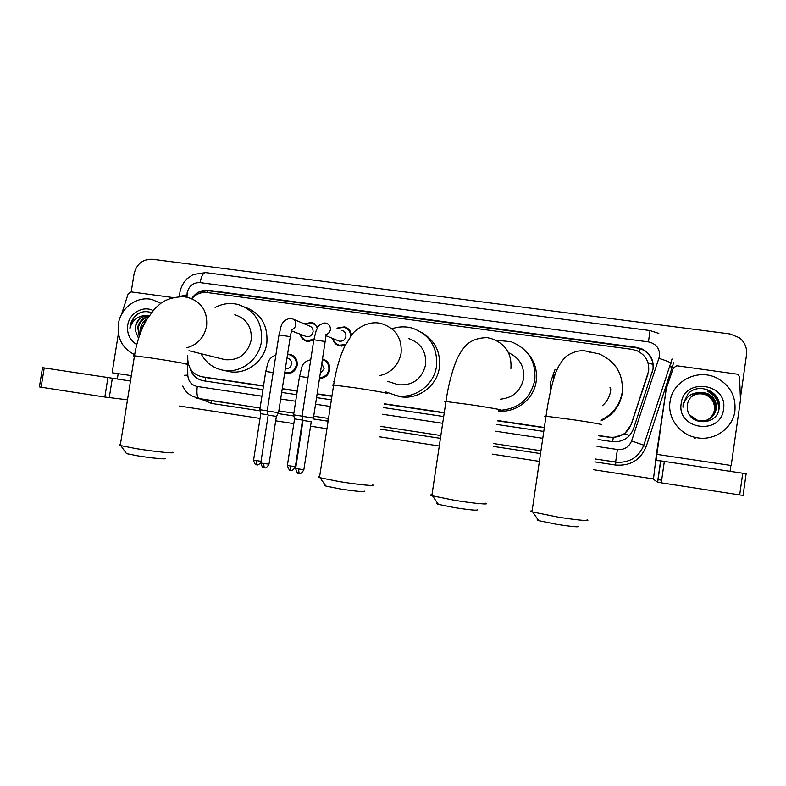 <?xml version="1.0" encoding="UTF-8"?>
<svg xmlns="http://www.w3.org/2000/svg" width="786" height="786" viewBox="0 0 786 786"><rect width="100%" height="100%" fill="white"/><g stroke="black" fill="none" stroke-linecap="round" stroke-linejoin="round"><path stroke-width="1.18" d="M324.441 359.615L322.476 358.966C327.703 360.597 330.13 364.242 329.756 369.882C328.42 375.384 325.001 378.194 319.509 378.302M287.597 354.132L289.838 354.29C295.123 355.852 297.58 359.487 297.216 365.195C295.703 371.061 292.038 373.822 286.212 373.478L284.67 373.085M313.722 340.407L307.149 341.399C303.416 340.397 301.058 337.99 300.085 334.158M345.044 345.585L339.719 345.938C335.868 344.887 333.48 342.382 332.557 338.412M598.637 435.827L613.227 437.723L624.605 433.843L631.178 424.754L647.949 374.107M598.686 435.532L610.024 437.213C620.292 437.881 627.375 433.538 631.286 424.175L648.647 371.08C649.393 361.737 645.512 354.958 637.004 350.733L631.856 349.328L207.229 292.539C201.177 291.92 196.028 293.974 191.794 298.68M206.915 377.693L263.477 386.142M282.223 388.923L297.246 391.143M317.082 394.091L331.368 396.203M384.049 404.014L444.228 412.935M497.273 420.805L544.315 427.771M187.746 355.793L187.785 359.585C188.542 369.017 193.327 374.745 202.159 376.779L263.516 385.867M282.262 388.648L297.285 390.868M317.131 393.815L331.407 395.928M384.099 403.739L444.277 412.65M497.322 420.51L544.354 427.486M336.978 328.126L344.514 326.868C348.542 328.126 350.87 330.896 351.509 335.16M304.221 323.803L311.826 322.407L317.839 327.3M598.107 439.531L612.697 441.693C622.758 442.243 629.684 437.94 633.496 428.773L653.127 368.87C653.873 359.762 650.12 353.091 641.877 348.866L636.503 347.353L208.575 290.299C201.491 289.7 195.852 292.471 191.676 298.641M198.838 293.591C202.366 291.341 206.138 290.466 210.176 290.948L636.454 347.815L641.808 349.318C650.012 353.533 653.746 360.175 653.009 369.233L652.37 372.073M131.203 291.901L134.072 273.852C136.617 263.919 142.728 259.056 152.425 259.282L730.037 333.962L739.262 337.685C744.833 342.146 747.25 347.864 746.523 354.82L740.422 398.011M730.892 465.45L730.056 471.315M117.33 378.99L118.185 373.664M661.665 480.187L657.902 479.617M653.412 478.92L593.715 469.743M539.383 461.392L492.331 454.151M439.286 445.996L379.098 436.741M326.956 428.724L310.549 426.199M302.335 424.931L301.804 424.853M293.817 423.625L275.68 420.834M260.038 418.427L179.532 406.048M189.996 368.172C192.128 375.227 196.677 379.442 203.653 380.817L262.927 389.64M281.683 392.43L296.705 394.66M316.542 397.618L330.827 399.74M383.509 407.59L443.697 416.541M496.732 424.44L543.774 431.445M670.036 401.833C672.285 381.367 697.447 368.251 716.488 377.83C729.968 385.052 736.109 396.105 734.91 410.99C732.857 428.409 714.189 441.319 696.573 437.645C679.743 434.855 667.373 418.044 670.036 401.833M708.078 419.704C712.627 417.356 715.339 413.76 716.193 408.897C716.714 401.715 713.678 396.586 707.095 393.531C701.25 391.575 696.111 392.519 691.68 396.35M689.597 414.969L697.988 420.618C707.724 421.925 713.845 417.995 716.341 408.818C716.861 401.617 713.826 396.488 707.223 393.422L699.53 392.558C692.761 393.992 688.703 398.011 687.357 404.603L687.455 409.103C689.194 426.15 716.96 425.668 719.052 408.966C722.865 392.469 699.216 381.515 688.025 393.757L683.152 403.788L682.985 407.227L683.663 403.886C686.325 396.586 691.611 392.813 699.53 392.558M707.803 419.822C712.185 417.464 714.779 413.927 715.604 409.221C716.115 402.078 713.098 396.989 706.555 393.953C700.866 392.037 695.836 392.912 691.464 396.557M707.872 419.793C712.293 417.435 714.916 413.888 715.751 409.142C716.262 401.99 713.246 396.891 706.693 393.855C700.965 391.929 695.905 392.813 691.513 396.498M707.538 419.94C711.743 417.562 714.238 414.094 715.014 409.535C715.525 402.442 712.529 397.382 706.034 394.375C700.493 392.499 695.571 393.295 691.258 396.763M707.606 419.911C711.851 417.543 714.376 414.055 715.162 409.457C715.673 402.353 712.676 397.284 706.162 394.267C700.591 392.391 695.639 393.197 691.307 396.704M707.262 420.048C711.301 417.661 713.698 414.271 714.435 409.85C714.946 402.805 711.969 397.775 705.514 394.778C700.12 392.951 695.305 393.688 691.051 396.969M707.331 420.019C711.409 417.641 713.826 414.222 714.582 409.771C715.093 402.717 712.106 397.677 705.641 394.68C700.218 392.843 695.374 393.59 691.1 396.92M692.161 396.252L690.904 397.127M723.523 409.388C720.723 435.975 676.373 429.48 681.226 403.415C683.879 377.054 728.209 383.087 723.523 409.388M697.929 393.845C703.106 393.069 707.597 394.454 711.389 398.011M718.561 410.872C719.367 401.725 715.604 395.142 707.262 391.094M719.347 406.264C718.365 398.826 714.513 393.629 707.793 390.662M717.254 397.726L708.333 390.22M718.424 411.275C719.416 402.01 715.682 395.299 707.203 391.153M719.308 406.991C718.561 399.259 714.7 393.835 707.734 390.721M717.952 399.15C715.751 395.004 712.519 392.047 708.265 390.278M665.526 390.77L673.366 367.897L676.854 365.765L737.897 374.254L739.567 376.877L740.461 400.094L731.216 465.499L656.87 454.367L666.145 389.738L656.389 454.426L653.461 479.254L657.538 482.201L660.594 460.851L656.143 460.567L656.87 454.367M665.654 390.249L673.366 367.897M743.084 495.386L739.685 494.925L742.75 473.231L746.13 473.752L743.084 495.386M660.594 460.851L664.347 461.411L661.281 482.83L739.685 494.925M661.281 482.83L657.538 482.201M664.347 461.411L742.75 473.231M666.273 389.208L666.145 389.738M578.535 526.247C579.744 527.386 572.522 526.758 556.852 524.35L538.705 520.656C536.818 520.067 536.592 519.733 538.017 519.664M532.112 510.88C530.167 510.9 530.118 511.214 531.975 511.843L557.559 517.011C576.128 520.047 591.829 521.491 587.083 519.772M550.387 391.782L550.485 382.291L555.113 369.292M588.655 351.706L598.932 353.847C615.772 361.305 623.524 374.146 622.198 392.391C619.908 405.222 612.815 414.458 600.907 420.078M622.561 386.81L622.237 393.432C619.928 406.274 612.785 415.421 600.799 420.893M602.489 405.664C607.008 401.666 609.74 396.694 610.683 390.77M477.308 509.623C478.281 510.762 470.657 510.085 454.446 507.609L438.382 504.357C436.603 503.797 436.387 503.482 437.733 503.413M431.976 494.797C430.119 494.826 430.07 495.131 431.838 495.73L454.514 500.289C473.369 503.384 490.552 504.966 485.65 503.227M500.476 399.18C513.101 397.814 520.813 390.927 523.604 378.508C524.557 366.345 519.517 357.748 508.483 352.708M495.789 340.259L510.91 341.655C528.153 348.601 536.121 361.413 534.804 380.08C530.344 399.2 518.347 409.31 498.815 410.42M526.699 352.099C534.401 360.312 537.565 370.049 536.199 381.298C533.93 399.042 516.412 412.886 498.717 411.058M364.164 491.063C367.73 492.409 353.739 491.181 339.857 488.882L325.876 486.062C324.245 485.561 324.048 485.267 325.266 485.188M319.607 476.758C317.888 476.788 317.849 477.082 319.47 477.623L339.247 481.582C358.328 484.716 377.378 486.505 372.358 484.756M392.253 382.802L398.247 384.757C412.778 385.779 421.905 379.098 425.629 364.714C426.523 351.637 420.923 342.942 408.818 338.628M391.9 328.813C398.699 326.475 405.556 326.259 412.444 328.175C429.795 334.669 437.802 347.353 436.485 366.247C434.088 384.904 415.047 399.042 396.95 395.751L385.887 391.929M422.387 332.91C435.189 340.8 440.848 352.374 439.354 367.651C436.996 386.034 418.24 399.946 400.418 396.704L395.093 395.407M164.618 458.346C168.243 459.672 151.482 458.12 137.481 455.801L126.536 453.62L126.015 452.893M120.356 444.758C118.941 444.807 118.902 445.053 120.238 445.485L135.732 448.56C154.98 451.734 177.813 453.964 172.704 452.245M222.3 358.986L225.297 359.733C238.944 360.558 247.57 354.034 251.176 340.151C252.11 327.123 246.666 318.654 234.857 314.744M215.138 307.473C222.438 303.602 230.023 302.59 237.903 304.437C254.949 310.313 262.779 322.702 261.414 341.596C258.987 359.674 240.938 373.448 223.892 370.393C213.694 368.536 206.06 362.975 201 353.72M244.603 306.982C260.795 313.093 268.193 325.208 266.808 343.335C264.42 361.138 246.627 374.706 229.817 371.69L226.132 370.884M341.939 330.375C344.799 331.358 346.115 333.392 345.899 336.487C344.956 339.994 342.735 341.546 339.228 341.153L337.675 340.515M337.351 328.293L344.062 327.33C348.286 328.715 350.487 331.682 350.684 336.241M313.82 339.758L325.158 341.517L313.427 418.034L302.05 416.305M311.256 421.709L303.032 420.471M345.624 344.425L339.562 345.231C336.113 344.297 333.903 342.077 332.94 338.57M293.237 319.195L309.134 325.876C311.973 326.838 313.28 328.872 313.064 331.957C312.13 335.435 309.939 336.978 306.491 336.614L305.125 336.094M304.565 323.95L311.354 322.859C314.184 323.645 316.169 325.424 317.318 328.184M278.991 334.895L290.289 336.673L278.549 412.709L267.211 410.999M264.234 467.798L263.624 463.583L268.999 464.104L276.367 416.384L268.173 415.155L267.22 411.019M313.889 339.287L306.962 340.682C303.622 339.798 301.441 337.675 300.439 334.296M328.273 420.137L327.762 420.058L328.076 421.384M321.798 363.417L324.127 368.84L320.266 373.379M322.388 359.526C327.074 361.187 329.236 364.586 328.872 369.705C327.683 374.716 324.598 377.359 319.617 377.634M302.816 419.626L302.531 420.097L294.554 418.899L293.6 414.831M302.07 416.148L293.61 414.851M287.018 357.895L287.273 357.964C290.28 358.838 291.675 360.902 291.468 364.144C290.633 367.416 288.58 368.988 285.328 368.83M287.519 354.624L289.376 354.781C294.337 356.245 296.646 359.664 296.302 365.018C294.888 370.52 291.439 373.114 285.976 372.79L284.758 372.495M268.114 414.841L260.765 413.731L259.822 409.703L267.23 410.842M121.417 314.675L128.147 293.856L131.134 291.891L172.606 297.501M127.489 399.809L104.823 397.028L107.928 377.535L130.476 381.053M42.503 367.681L44.212 367.927L41.098 387.203L104.823 397.028M41.098 387.203L39.398 386.899L42.503 367.671M44.212 367.927L107.928 377.535M131.331 375.629L112.152 372.76L118.391 333.618M134.661 354.712C122.4 348.601 116.976 338.344 118.381 323.93C120.592 307.748 137.196 295.693 152.15 299.554L160.727 303.308M148.416 316.807C143.131 318.389 139.8 321.936 138.434 327.448L139.456 335.661M148.682 316.394C142.895 317.691 139.24 321.317 137.707 327.251L139.22 336.359M146.54 319.863L141.293 328.224L141.058 331.328M147.188 318.782C143.622 320.963 141.421 324.048 140.576 328.027L140.507 332.753M149.212 315.608C142.07 315.884 137.511 319.578 135.536 326.671L135.359 330.729L138.552 338.412M135.359 330.729L135.389 326.632C136.685 320.619 140.183 316.925 145.882 315.54L149.311 315.461M136.793 344.592C129.808 340.299 126.782 333.853 127.715 325.247C129.268 313.25 142.895 305.302 153.083 310.519M151.384 312.612C145.115 310.539 139.476 311.836 134.455 316.512L130.122 325.679L129.896 328.813L130.761 325.797C133.649 319.195 138.69 315.775 145.882 315.54M140.154 312.74C133.659 316.247 130.24 321.602 129.896 328.813M647.477 375.777L647.87 374.362M639.018 351.725L639.49 348.463M612.658 441.693L613.227 437.723M624.605 433.843L629.557 435.513M205.195 381.043L205.559 377.427M647.969 362.719L653.078 364.498M191.195 371.473L192.206 371.336M207.288 292.549L207.701 290.81M631.178 424.754L631.286 424.175M208.3 377.958L202.159 376.779M672.541 367.17L669.908 366.728M597.095 446.458L617.393 449.494C624.241 450.024 628.967 447.165 631.58 440.936L659.572 356.225C659.876 348.463 656.172 343.688 648.46 341.89L200.106 282.616C193.248 282.429 188.925 285.829 187.147 292.805L187.019 297.265M658.815 333.421L650.022 330.562L648.46 341.89M179.306 296.509L186.999 294.848M673.72 362.503L646.19 446.566C640.521 460.046 630.293 466.196 615.497 465.027L594.855 461.883M540.522 453.591L493.48 446.419M440.425 438.333L380.247 429.156M327.998 421.188L312.926 418.889M293.876 415.981L278.048 413.574M260.097 410.832L211.385 403.405L200.961 399.062M672.059 359.005L643.793 445.171C639.126 456.656 630.51 462.384 617.924 462.345L615.664 462.099M187.608 356.422L187.795 375.128C188.286 381.357 191.45 385.15 197.266 386.486C196.412 393.54 197.139 397.657 199.438 398.826L260.078 408.042L196.402 398.119M617.393 449.494L615.654 462.099L595.277 459.004L617.924 462.345M540.945 450.751L493.893 443.599L540.945 450.742M380.67 426.376L440.848 435.532L380.67 426.385M327.978 418.368L313.693 416.197L327.978 418.368M293.846 413.181L278.824 410.901L293.846 413.181M197.266 386.486L261.915 396.183M280.671 398.993L295.683 401.253M315.53 404.23L329.815 406.372M382.497 414.271L442.685 423.3M495.73 431.249L542.772 438.303M211.139 400.605L211.385 403.405M615.9 462.139L615.497 465.027M643.616 445.691L646.19 446.566M670.065 366.256L672.61 367.2M184.366 375.305L187.795 375.128M182.666 386.132C187.333 394.091 187.766 392.823 190.851 395.515L199.536 398.846M631.58 440.936L643.793 445.171M179.591 296.499L179.906 292.264C180.957 287.037 183.354 282.518 187.088 278.706L193.16 274.56L205.578 272.614C203.161 272.791 201.334 276.132 200.106 282.616M659.061 358.387C666.597 360.823 670.586 362.464 671.048 363.299M210.176 290.948L208.575 290.299M600.258 424.666C606.93 425.216 591.298 422.377 571.795 419.537L546.015 416.226C544.089 416.089 544.069 416.236 545.946 416.659M609.946 387.223L610.81 389.679M553.835 374.45L553.56 379.265M510.91 368.467C511.912 353.857 505.614 343.983 492.026 338.845L487.536 337.695C474.626 337.548 468.043 343.177 465.921 345.506C461.824 349.917 458.484 355.321 455.89 361.707C451.439 373.262 448.118 386.535 445.937 401.528C444.119 401.4 444.09 401.538 445.878 401.951M498.894 409.879C505.693 410.439 488.538 407.345 468.8 404.476L445.937 401.528L431.838 495.73M379.638 375.649C391.428 372.741 398.581 365.244 401.096 353.16C402.108 338.471 395.859 328.725 382.33 323.93L378.262 322.948M385.671 393.344C392.548 393.933 373.497 390.514 353.572 387.616L333.637 385.042C331.957 384.924 331.938 385.052 333.578 385.435M186.95 347.717C197.689 344.661 204.242 337.43 206.62 326.033C207.681 311.462 201.668 302.011 188.561 297.668L184.749 296.823M186.115 364.203C193.002 364.822 170.09 360.764 150.097 357.856L134.475 355.822C133.099 355.724 133.08 355.832 134.426 356.156M311.236 421.728L303.858 469.733L295.634 468.515M299.083 473.447L298.601 469.222M302.04 416.325L313.85 339.572L316.198 330.592C317.632 328.558 316.856 324.991 324.785 322.977L326.21 323.243C329.206 324.274 330.592 326.426 330.366 329.698C329.825 332.291 328.312 333.942 325.807 334.63M267.201 411.019L279.02 334.718C281.476 327.605 279.669 321.081 290.231 318.271L291.675 318.536C294.662 319.548 296.037 321.69 295.801 324.952C295.251 327.595 293.699 329.236 291.154 329.894M263.624 463.583L260.785 462.905M334.237 381.387L333.677 381.338M302.531 420.097L295.369 466.697L287.362 465.518M290.722 470.293L290.221 466.177M308.004 377.565L299.505 376.435M261.031 461.333L253.583 460.085M256.934 464.831L256.324 460.724M273.174 372.476L265.737 371.513M112.339 378.213L109.244 397.657M344.514 326.868L347.618 328.322M311.826 322.407L314.538 323.586M289.838 354.29L291.704 354.869M650.022 330.562L205.578 272.614M696.573 437.645L694.618 438.215M660.751 460.881L657.686 482.24M590.227 352.275L585.02 350.861M538.705 520.656L532.761 512.089M584.931 350.841C576.58 349.947 567.728 354.388 564.338 358.259C560.064 363.152 556.901 368.83 554.828 375.295C551.114 387.095 548.176 400.732 546.015 416.226L531.975 511.843M610.093 387.97L610.771 390.082M438.382 504.357L432.565 495.946M325.876 486.062L320.138 477.829M377.899 322.899C365.598 321.582 354.535 330.67 352.305 334.188L344.582 346.528C339.473 357.738 335.828 370.579 333.637 385.042L319.47 477.623M396.95 395.751L400.418 396.704M398.247 384.757L387.655 381.308M126.536 453.62L120.789 445.652M184.17 296.744C175.357 296.686 167.762 298.719 161.366 302.846L154.704 308.702L146.324 320.246C140.566 330.68 136.617 342.539 134.475 355.822L120.238 445.485M223.892 370.393L229.817 371.69M225.297 359.733L188.964 350.743M303.848 469.841C300.252 475.638 299.23 472.818 299.466 473.486L298.503 473.319C297.884 474.037 296.921 472.474 295.624 468.633L303.023 420.49M326.161 334.62L325.178 341.33M339.228 341.153L326.298 335.838M339.562 345.231L341.93 346.164M303.032 420.49L302.06 416.325M268.979 464.212C265.393 469.979 264.371 467.179 264.607 467.847L263.644 467.67C263.045 468.407 262.092 466.855 260.775 463.013L268.173 415.155M291.37 329.894C291.822 330.788 291.832 328.676 290.319 336.496M276.387 416.374L278.558 412.729M306.491 336.614L291.527 330.886M306.962 340.682L309.458 341.605M295.359 466.796C291.861 472.415 290.859 469.684 291.085 470.333L290.633 470.283C290.653 469.055 290.191 473.349 287.352 465.617L294.544 418.889M293.591 414.851L299.525 376.356C301.922 369.174 300.291 362.395 310.49 359.821L310.725 359.841M319.588 377.82L321.268 378.262M260.746 463.249C254.585 466.815 258.28 463.946 256.835 464.821C257.179 464.241 255.155 466.589 253.564 460.183L260.765 413.731M291.115 355.321L293.826 356.156M259.822 409.703L265.756 371.434C267.928 364.321 266.994 358.406 275.866 355.066M285.976 372.79L288.875 373.527"/></g></svg>
